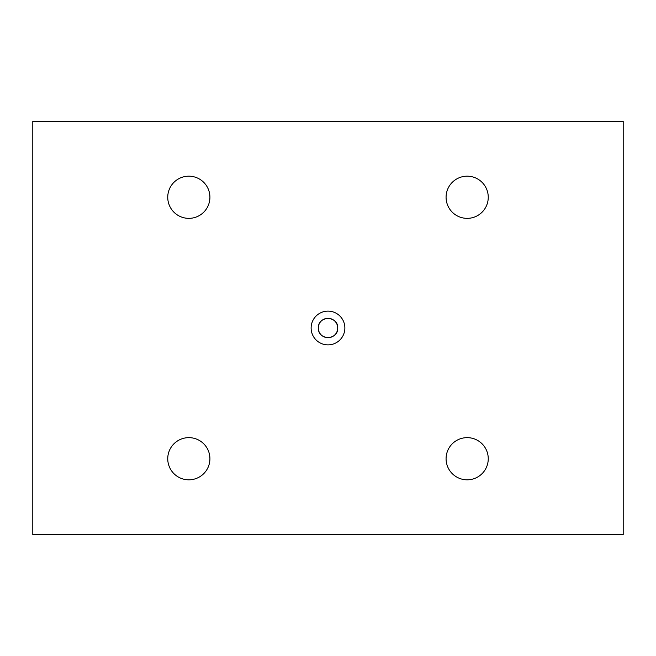 <?xml version="1.0" encoding="UTF-8"?>
<svg xmlns="http://www.w3.org/2000/svg" width="656" height="656" viewBox="0 0 656 656"><rect width="100%" height="100%" fill="white"/><g stroke="black" fill="none" stroke-linecap="round" stroke-linejoin="round"><path stroke-width="0.98" d="M623.2 534.64L623.2 121.36L32.8 121.36L32.8 534.64L623.2 534.64M344.867 328A16.867 16.867 0 0 1 319.562 342.612A16.867 16.867 0 0 1 319.562 313.388A16.867 16.867 0 0 1 344.867 328M488.253 458.733A21.082 21.082 0 0 1 456.625 476.994A21.082 21.082 0 0 1 456.625 440.471A21.082 21.082 0 0 1 488.253 458.733M209.92 197.267A21.082 21.082 0 0 1 178.293 215.529A21.082 21.082 0 0 1 178.293 179.006A21.082 21.082 0 0 1 209.92 197.267M209.92 458.733A21.082 21.082 0 0 1 178.293 476.994A21.082 21.082 0 0 1 178.293 440.471A21.082 21.082 0 0 1 209.92 458.733M488.253 197.267A21.082 21.082 0 0 1 456.625 215.529A21.082 21.082 0 0 1 456.625 179.006A21.082 21.082 0 0 1 488.253 197.267M318.299 328A9.701 9.701 0 0 0 328 337.701A9.701 9.701 0 0 0 337.701 328A9.701 9.701 0 0 0 328 318.299A9.701 9.701 0 0 0 318.299 328M337.701 328C338.291 315.626 318.094 315.233 318.299 328C318.094 340.767 338.291 340.374 337.701 328"/></g></svg>
